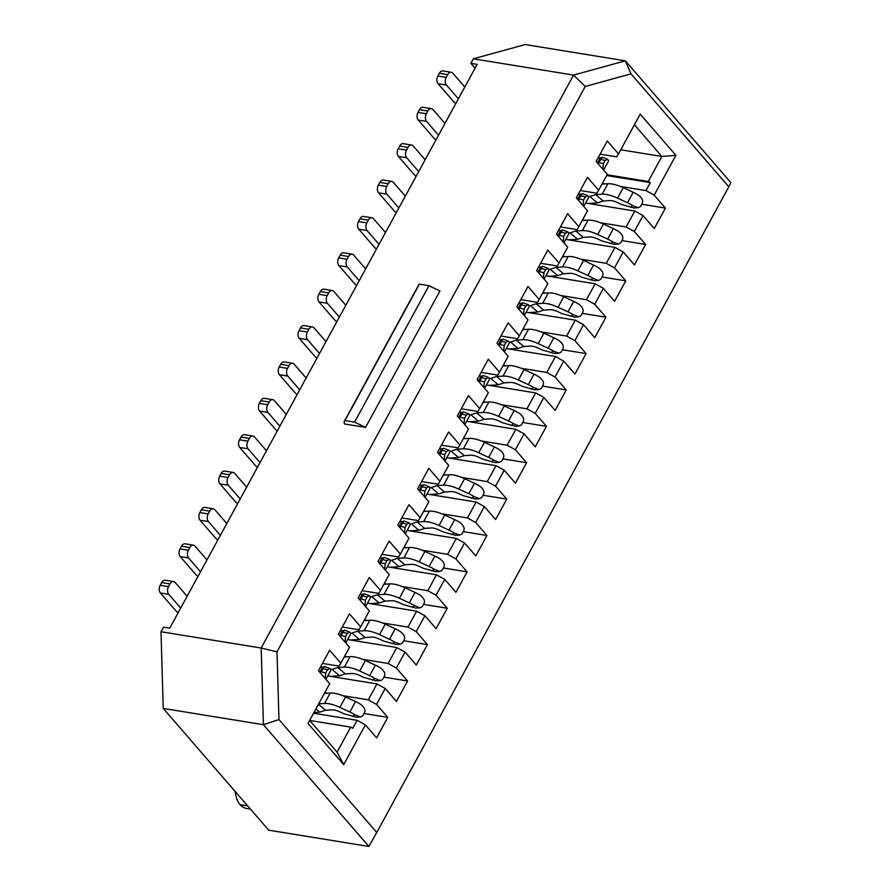 <?xml version="1.0" encoding="UTF-8"?>
<svg xmlns="http://www.w3.org/2000/svg" width="891" height="891" viewBox="0 0 891 891"><rect width="100%" height="100%" fill="white"/><g stroke="black" fill="none" stroke-linecap="round" stroke-linejoin="round"><path stroke-width="1.34" d="M625.371 60.833L631.006 73.875L728.805 186.787L730.82 182.577L625.371 60.833L525.189 44.55L473.366 58.806L573.548 75.089L625.371 60.833M475.07 68.184L470.882 63.35L477.142 64.375L169.736 628.2L163.476 627.186L160.993 631.73L261.174 648.024L573.548 75.089L585.253 86.46L631.006 73.875M470.882 63.35L473.366 58.806M585.621 203.037L634.793 211.033L643.046 215.589L654.272 228.541L665.421 208.082L641.72 204.228M675.901 155.346L661.857 156.46L648.225 181.474L650.285 182.61L645.953 190.574L654.206 195.129L675.901 155.346L640.206 114.137L618.521 153.92L607.294 140.967L596.135 161.427L607.361 174.391L596.914 193.236L580.275 190.529M475.705 522.516L484.381 506.6L476.128 502.045L467.452 517.961L475.705 522.516L486.931 535.469L463.231 531.615M495.541 486.141L504.217 470.225L495.964 465.67L487.288 481.585L495.541 486.141L506.756 499.094L483.056 495.24M515.377 449.766L524.053 433.85L515.8 429.295L507.124 445.199L515.377 449.766L526.592 462.719L502.892 458.865M535.201 413.391L543.878 397.475L535.625 392.909L526.949 408.824L535.201 413.391L546.428 426.344L522.727 422.49M563.713 361.1L555.461 356.534L546.784 372.449L555.037 377.016L563.713 361.1L574.94 374.053L586.089 353.593L574.873 340.64L583.549 324.725L575.296 320.159L566.62 336.074L574.873 340.64M594.709 304.254L603.385 288.35L595.132 283.784L586.456 299.699L594.709 304.254L605.925 317.218L582.224 313.365M614.534 267.879L623.21 251.964L614.957 247.408L606.281 263.324L614.534 267.879L625.76 280.843L602.06 276.99M634.793 211.033L626.117 226.949L634.37 231.504L643.046 215.589M476.128 502.045L426.956 494.048M423.904 510.877L426.577 511.311M441.836 513.795L467.452 517.961M495.964 465.67L446.792 457.673M443.729 474.502L446.402 474.936M461.672 477.42L487.288 481.585M515.8 429.295L466.628 421.298M463.565 438.127L466.238 438.561M481.508 441.045L507.124 445.199M535.625 392.909L486.453 384.923M483.401 401.752L486.074 402.186M501.343 404.659L526.949 408.824M555.461 356.534L506.288 348.548M503.237 365.366L505.91 365.811M521.168 368.284L546.784 372.449M575.296 320.159L526.124 312.162M523.062 328.991L525.735 329.425M541.004 331.909L566.62 336.074M595.132 283.784L545.96 275.787M542.897 292.616L545.57 293.05M560.84 295.534L586.456 299.699M614.957 247.408L565.785 239.412M562.733 256.24L565.406 256.675M580.676 259.158L606.281 263.324M582.569 219.865L585.242 220.3M600.501 222.783L626.117 226.949M650.285 182.61L606.738 175.527M602.394 183.49L605.067 183.925M620.336 186.408L645.953 190.574M598.685 190.306L587.459 177.342L576.31 197.813L587.525 210.766L578.849 226.682L567.634 213.717L556.474 234.188L567.69 247.141L559.013 263.057L547.798 250.104L536.638 270.563L547.865 283.516L539.189 299.432L527.962 286.479L516.802 306.938L528.029 319.891L519.353 335.807L508.126 322.854L496.978 343.313L508.193 356.266L499.517 372.182L488.301 359.229L477.142 379.689L488.357 392.641L479.681 408.557L468.466 395.604L457.306 416.064L468.532 429.017L459.856 444.932L448.63 431.979L437.47 452.439L448.696 465.403L438.249 484.247L421.61 481.541M459.856 444.932L458.085 447.872L441.446 445.166M479.681 408.557L477.921 411.486L461.282 408.791M499.517 372.182L497.757 375.111L481.107 372.405M519.353 335.807L517.582 338.736L500.942 336.03M539.189 299.432L537.418 302.361L520.778 299.654M559.013 263.057L557.254 265.986L540.614 263.279M578.849 226.682L577.09 229.611L560.439 226.904M618.521 153.92L616.75 156.861L600.111 154.154M620.771 149.788L661.857 156.46L634.414 124.773M607.139 174.792L648.225 181.474M665.421 208.082L654.206 195.129M621.896 240.603L645.596 244.457L634.37 231.504M623.21 251.964L634.437 264.928L645.596 244.457M603.385 288.35L614.601 301.303L625.76 280.843M583.549 324.725L594.765 337.678L605.925 317.218M562.388 349.74L586.089 353.593M542.563 386.115L566.264 389.968L555.037 377.016M543.878 397.475L555.104 410.428L566.264 389.968M524.053 433.85L535.268 446.803L546.428 426.344M504.217 470.225L515.432 483.178L526.592 462.719M484.381 506.6L495.608 519.553L506.756 499.094M440.02 481.307L428.794 468.354L417.645 488.814L428.861 501.778L420.184 517.693L418.425 520.622L401.774 517.916M407.12 530.423L456.292 538.42L464.556 542.975L475.772 555.939L486.931 535.469M160.993 631.73L163.242 708.423L263.424 724.706L261.174 648.024L276.99 651.856L278.972 719.56L376.759 832.472L728.805 186.787M585.253 86.46L276.99 651.856M345.017 420.563L354.585 422.111L428.961 285.699L439.942 290.978L365.566 427.39L344.694 423.993A12.786 4.633 28.6 0 1 344.36 421.243A12.786 4.633 28.6 0 1 345.017 420.563L419.383 284.151A12.786 4.633 -151.4 0 0 418.725 284.83L344.36 421.243M376.759 832.472L368.863 846.45L268.681 830.167L163.242 708.423M428.961 285.699L419.383 284.151M354.585 422.111L365.566 427.39M456.292 538.42L447.616 554.336L455.869 558.891L467.096 571.844L455.936 592.315L444.72 579.35L436.044 595.266L447.26 608.23L436.1 628.69L424.884 615.737L416.208 631.652L427.424 644.605L416.275 665.065L405.049 652.112L396.372 668.027L407.599 680.98L396.439 701.44L385.224 688.487L376.537 704.402L387.763 717.355L376.603 737.815L365.388 724.862L343.692 764.645L308.008 723.447L329.692 683.653L318.477 670.7L329.637 650.241L340.852 663.194L349.528 647.278L338.313 634.325L349.461 613.866L360.688 626.818L369.364 610.903L358.149 597.95L369.297 577.491L380.524 590.443L389.2 574.528L377.973 561.575L389.133 541.115L400.349 554.068L409.025 538.153L397.809 525.2L408.969 504.729L420.184 517.693M464.556 542.975L455.869 558.891M368.863 846.45L263.424 724.706L278.972 719.56M447.616 554.336L422.011 550.17M406.741 547.687L404.069 547.252M443.395 567.99L467.096 571.844M387.295 566.799L436.467 574.795L444.72 579.35M436.467 574.795L427.791 590.711L436.044 595.266M427.791 590.711L402.175 586.545M386.906 584.062L384.233 583.627M423.559 604.376L447.26 608.23M367.46 603.174L416.632 611.17L424.884 615.737M416.632 611.17L407.955 627.086L416.208 631.652M407.955 627.086L382.339 622.92M367.07 620.437L364.397 620.002M403.723 640.752L427.424 644.605M347.624 639.549L396.796 647.545L405.049 652.112M396.796 647.545L388.12 663.461L396.372 668.027M388.12 663.461L362.503 659.295M347.245 656.812L344.572 656.377M383.898 677.127L407.599 680.98M327.788 675.935L376.96 683.92L385.224 688.487M376.96 683.92L368.284 699.836L376.537 704.402M368.284 699.836L342.679 695.671M327.409 693.198L324.736 692.764M364.063 713.502L387.763 717.355M313.576 713.223L357.135 720.296L365.388 724.862M357.135 720.296L352.791 728.259L350.731 727.123L337.099 752.127L343.692 764.645M337.099 752.127L309.645 720.429M322.442 663.416L339.092 666.123L340.852 663.194M342.278 627.041L358.917 629.748L360.688 626.818M362.114 590.666L378.753 593.373L380.524 590.443M381.949 554.291L398.589 556.998L400.349 554.068M350.731 727.123L309.656 720.44M235.413 791.754A22.23 14.423 99.2 0 0 236.015 795.986A22.23 14.423 99.2 0 0 240.102 804.684A22.23 14.423 99.2 0 0 246.451 808.427L250.416 809.073M234.968 791.23A13.888 9.01 99.2 0 0 235.001 791.408L236.015 795.986M455.746 103.623A22.23 8.064 28.6 0 1 452.673 100.549L438.071 83.687L446.413 85.046L458.353 98.834M178.089 612.885A22.23 8.064 28.6 0 1 175.004 609.823L160.402 592.961L168.755 594.319L180.695 608.107M197.913 576.51A22.23 8.064 28.6 0 1 194.839 573.436L180.238 556.585L188.591 557.944L200.531 571.721M217.749 540.135A22.23 8.064 28.6 0 1 214.675 537.061L200.074 520.21L208.416 521.569L220.355 535.346M237.585 503.76A22.23 8.064 28.6 0 1 234.5 500.686L219.91 483.835L228.252 485.194L240.191 498.971M257.421 467.385A22.23 8.064 28.6 0 1 254.336 464.311L239.735 447.46L248.088 448.808L260.027 462.596M277.246 431.01A22.23 8.064 28.6 0 1 274.172 427.936L259.571 411.074L267.924 412.433L279.863 426.221M297.082 394.635A22.23 8.064 28.6 0 1 294.008 391.561L279.406 374.699L287.748 376.058L299.688 389.846M316.918 358.249A22.23 8.064 28.6 0 1 313.832 355.186L299.242 338.324L307.584 339.683L319.524 353.471M336.753 321.874A22.23 8.064 28.6 0 1 333.668 318.811L319.067 301.949L327.42 303.308L339.36 317.096M356.578 285.499A22.23 8.064 28.6 0 1 353.504 282.436L338.903 265.574L347.256 266.932L359.196 280.721M376.414 249.124A22.23 8.064 28.6 0 1 373.34 246.05L358.739 229.199L367.081 230.557L379.02 244.334M396.25 212.749A22.23 8.064 28.6 0 1 393.165 209.675L378.575 192.824L386.917 194.182L398.856 207.959M416.086 176.373A22.23 8.064 28.6 0 1 413.001 173.299L398.4 156.448L406.753 157.807L418.692 171.584M435.911 139.998A22.23 8.064 28.6 0 1 432.837 136.924L418.235 120.073L426.589 121.421L438.528 135.209M446.191 77.383L437.849 76.025L439.33 73.296A5.558 3.609 -80.8 0 1 442.927 70.935L451.28 72.294A5.558 3.609 99.2 0 0 447.683 74.655L446.191 77.383A5.558 3.609 99.2 0 0 446.413 85.046M437.849 76.025A5.558 3.609 99.2 0 0 438.071 83.687M464.801 87.006L452.862 73.229A5.558 3.609 99.2 0 0 451.28 72.294M187.143 596.279L175.204 582.491A5.558 3.609 99.2 0 0 173.611 581.556L165.269 580.197A5.558 3.609 99.2 0 0 161.672 582.569L160.18 585.287A5.558 3.609 99.2 0 0 160.402 592.961M173.611 581.556A5.558 3.609 99.2 0 0 170.014 583.917L168.533 586.646A5.558 3.609 99.2 0 0 168.755 594.319M188.369 550.27L180.015 548.912L181.497 546.183A5.558 3.609 -80.8 0 1 185.094 543.822L193.447 545.181A5.558 3.609 99.2 0 0 189.85 547.542L188.369 550.27A5.558 3.609 99.2 0 0 188.591 557.944M180.015 548.912A5.558 3.609 99.2 0 0 180.238 556.585M206.968 559.904L195.029 546.116A5.558 3.609 99.2 0 0 193.447 545.181M208.193 513.895L199.851 512.537L201.333 509.808A5.558 3.609 -80.8 0 1 204.93 507.447L213.283 508.806A5.558 3.609 99.2 0 0 209.686 511.167L208.193 513.895A5.558 3.609 99.2 0 0 208.416 521.569M199.851 512.537A5.558 3.609 99.2 0 0 200.074 520.21M226.804 523.529L214.865 509.741A5.558 3.609 99.2 0 0 213.283 508.806M228.029 477.52L219.676 476.162L221.168 473.433A5.558 3.609 -80.8 0 1 224.766 471.072L233.108 472.43A5.558 3.609 99.2 0 0 229.522 474.792L228.029 477.52A5.558 3.609 99.2 0 0 228.252 485.194M219.676 476.162A5.558 3.609 99.2 0 0 219.91 483.835M246.64 487.154L234.701 473.366A5.558 3.609 99.2 0 0 233.108 472.43M266.476 450.779L254.536 436.991A5.558 3.609 99.2 0 0 252.944 436.055A5.558 3.609 99.2 0 0 249.346 438.417L247.865 441.145A5.558 3.609 99.2 0 0 248.088 448.808M247.865 441.145L239.512 439.786L241.004 437.058A5.558 3.609 -80.8 0 1 244.602 434.697L252.944 436.055M239.512 439.786A5.558 3.609 99.2 0 0 239.735 447.46M286.301 414.393L274.361 400.616A5.558 3.609 99.2 0 0 272.78 399.68A5.558 3.609 99.2 0 0 269.182 402.041L267.701 404.77A5.558 3.609 99.2 0 0 267.924 412.433M267.701 404.77L259.348 403.411L260.829 400.683A5.558 3.609 -80.8 0 1 264.427 398.322L272.78 399.68M259.348 403.411A5.558 3.609 99.2 0 0 259.571 411.074M287.526 368.395L279.184 367.036L280.665 364.308A5.558 3.609 -80.8 0 1 284.262 361.946L292.616 363.294A5.558 3.609 99.2 0 0 289.018 365.666L287.526 368.395A5.558 3.609 99.2 0 0 287.748 376.058M279.184 367.036A5.558 3.609 99.2 0 0 279.406 374.699M306.136 378.018L294.197 364.241A5.558 3.609 99.2 0 0 292.616 363.294M307.362 332.02L299.008 330.661L300.501 327.933A5.558 3.609 -80.8 0 1 304.098 325.571L312.44 326.919A5.558 3.609 99.2 0 0 308.854 329.291L307.362 332.02A5.558 3.609 99.2 0 0 307.584 339.683M299.008 330.661A5.558 3.609 99.2 0 0 299.242 338.324M325.972 341.643L314.033 327.866A5.558 3.609 99.2 0 0 312.44 326.919M345.808 305.268L333.869 291.48A5.558 3.609 99.2 0 0 332.276 290.544A5.558 3.609 99.2 0 0 328.679 292.905L327.197 295.634A5.558 3.609 99.2 0 0 327.42 303.308M327.197 295.634L318.844 294.286L320.337 291.557A5.558 3.609 -80.8 0 1 323.934 289.185L332.276 290.544M318.844 294.286A5.558 3.609 99.2 0 0 319.067 301.949M365.633 268.893L353.694 255.104A5.558 3.609 99.2 0 0 352.112 254.169A5.558 3.609 99.2 0 0 348.515 256.53L347.022 259.259A5.558 3.609 99.2 0 0 347.256 266.932M347.022 259.259L338.68 257.9L340.162 255.171A5.558 3.609 -80.8 0 1 343.759 252.81L352.112 254.169M338.68 257.9A5.558 3.609 99.2 0 0 338.903 265.574M385.469 232.518L373.529 218.729A5.558 3.609 99.2 0 0 371.948 217.794A5.558 3.609 99.2 0 0 368.351 220.155L366.858 222.884A5.558 3.609 99.2 0 0 367.081 230.557M366.858 222.884L358.516 221.525L359.997 218.796A5.558 3.609 -80.8 0 1 363.595 216.435L371.948 217.794M358.516 221.525A5.558 3.609 99.2 0 0 358.739 229.199M405.305 196.143L393.365 182.354A5.558 3.609 99.2 0 0 391.773 181.419A5.558 3.609 99.2 0 0 388.186 183.78L386.694 186.509A5.558 3.609 99.2 0 0 386.917 194.182M386.694 186.509L378.341 185.15L379.833 182.421A5.558 3.609 -80.8 0 1 383.431 180.06L391.773 181.419M378.341 185.15A5.558 3.609 99.2 0 0 378.575 192.824M425.141 159.767L413.201 145.979A5.558 3.609 99.2 0 0 411.609 145.044A5.558 3.609 99.2 0 0 408.011 147.405L406.53 150.134A5.558 3.609 99.2 0 0 406.753 157.807M406.53 150.134L398.177 148.775L399.669 146.046A5.558 3.609 -80.8 0 1 403.267 143.685L411.609 145.044M398.177 148.775A5.558 3.609 99.2 0 0 398.4 156.448M444.965 123.392L433.026 109.604A5.558 3.609 99.2 0 0 431.444 108.669A5.558 3.609 99.2 0 0 427.847 111.03L426.355 113.758A5.558 3.609 99.2 0 0 426.589 121.421M426.355 113.758L418.013 112.4L419.494 109.671A5.558 3.609 -80.8 0 1 423.091 107.31L431.444 108.669M418.013 112.4A5.558 3.609 99.2 0 0 418.235 120.073M588.684 196.599L589.875 196.521L597.382 202.903L588.316 203.471M633.935 207.904L621.729 204.562L617.363 202.535A11.115 4.032 -151.4 0 0 609.678 200.575L603.14 200.998L597.382 202.903M568.848 232.974L570.04 232.896L577.546 239.278L568.48 239.857M614.111 244.279L601.893 240.938L597.527 238.911A11.115 4.032 -151.4 0 0 589.842 236.95L583.315 237.374L577.546 239.278M549.023 269.349L550.215 269.271L557.71 275.653L548.656 276.232M594.275 280.665L582.057 277.313L577.702 275.286A11.115 4.032 -151.4 0 0 570.017 273.337L563.48 273.749L557.71 275.653M529.187 305.724L530.379 305.646L537.874 312.028L528.82 312.607M574.439 317.04L562.221 313.688L557.866 311.672A11.115 4.032 -151.4 0 0 550.181 309.712L543.644 310.124L537.874 312.028M509.351 342.099L510.543 342.033L518.05 348.403L508.984 348.982M554.603 353.415L542.396 350.063L538.03 348.047A11.115 4.032 -151.4 0 0 530.345 346.087L523.819 346.499L518.05 348.403M489.515 378.486L490.707 378.408L498.214 384.778L489.148 385.358M534.778 389.79L522.56 386.438L518.194 384.422A11.115 4.032 -151.4 0 0 510.521 382.462L503.983 382.874L498.214 384.778M469.691 414.861L470.882 414.783L478.378 421.153L469.323 421.733M514.942 426.165L502.724 422.824L498.37 420.797A11.115 4.032 -151.4 0 0 490.685 418.837L484.147 419.249L478.378 421.153M449.855 451.236L451.046 451.158L458.542 457.529L449.487 458.108M495.106 462.54L482.889 459.199L478.534 457.172A11.115 4.032 -151.4 0 0 470.849 455.212L464.311 455.624L458.542 457.529M430.019 487.611L431.211 487.533L438.717 493.915L429.651 494.483M475.271 498.915L463.064 495.574L458.698 493.547A11.115 4.032 -151.4 0 0 451.013 491.587L444.486 492.01L438.717 493.915M410.183 523.986L411.386 523.908L418.881 530.29L409.815 530.858M455.446 535.291L443.228 531.949L438.873 529.922A11.115 4.032 -151.4 0 0 431.188 527.962L424.651 528.385L418.881 530.29M390.358 560.361L391.55 560.283L399.045 566.665L389.991 567.244M435.61 571.666L423.392 568.324L419.037 566.297A11.115 4.032 -151.4 0 0 411.352 564.337L404.815 564.76L399.045 566.665M370.522 596.736L371.714 596.658L379.21 603.04L370.155 603.619M415.774 608.052L403.556 604.699L399.201 602.672A11.115 4.032 -151.4 0 0 391.517 600.723L384.979 601.135L379.21 603.04M350.686 633.111L351.878 633.044L359.385 639.415L350.319 639.994M395.949 644.427L383.731 641.075L379.366 639.059A11.115 4.032 -151.4 0 0 371.681 637.098L365.154 637.51L359.385 639.415M330.862 669.486L332.053 669.419L339.549 675.79L330.483 676.369M376.113 680.802L363.896 677.45L359.541 675.434A11.115 4.032 -151.4 0 0 351.856 673.473L345.318 673.886L339.549 675.79M315.915 708.935L319.713 712.165L313.955 712.533M356.277 717.177L344.06 713.825L339.705 711.809A11.115 4.032 -151.4 0 0 332.02 709.849L325.482 710.261L319.713 712.165M589.875 196.521L595.645 194.617L602.182 194.205L607.885 183.746L602.06 184.114M595.645 194.617L603.14 200.998M570.04 232.896L575.809 230.992L582.346 230.58L588.049 220.122L582.224 220.489M575.809 230.992L583.315 237.374M550.215 269.271L555.984 267.367L562.511 266.955L568.213 256.497L562.388 256.864M555.984 267.367L563.48 273.749M530.379 305.646L536.148 303.753L542.686 303.33L548.388 292.872L542.552 293.25M536.148 303.753L543.644 310.124M510.543 342.033L516.312 340.128L522.85 339.705L528.552 329.247L522.727 329.625M516.312 340.128L523.819 346.499M490.707 378.408L496.476 376.503L503.014 376.08L508.716 365.622L502.892 366.001M496.476 376.503L503.983 382.874M470.882 414.783L476.652 412.878L483.178 412.466L488.881 402.008L483.056 402.376M476.652 412.878L484.147 419.249M451.046 451.158L456.816 449.253L463.353 448.841L469.056 438.383L463.22 438.751M456.816 449.253L464.311 455.624M431.211 487.533L436.98 485.628L443.518 485.216L449.22 474.758L443.395 475.126M436.98 485.628L444.486 492.01M411.386 523.908L417.144 522.003L423.682 521.591L429.384 511.133L423.559 511.501M417.144 522.003L424.651 528.385M391.55 560.283L397.319 558.379L403.846 557.966L409.548 547.508L403.723 547.876M397.319 558.379L404.815 564.76M371.714 596.658L377.483 594.765L384.021 594.342L389.723 583.883L383.887 584.251M377.483 594.765L384.979 601.135M351.878 633.044L357.647 631.14L364.185 630.717L369.888 620.259L364.063 620.637M357.647 631.14L365.154 637.51M332.053 669.419L337.812 667.515L344.349 667.092L350.052 656.634L344.227 657.012M337.812 667.515L345.318 673.886M318.688 703.845L324.513 703.467L330.216 693.009L324.391 693.387M318.455 704.28L325.482 710.261M607.885 183.746A22.23 8.064 28.6 0 1 623.255 187.667L617.552 198.125L627.498 202.736A16.673 6.048 28.6 0 1 632.621 205.531L638.257 207.714L640.506 206.467L642.244 203.282C643.402 200.742 642.099 198.002 638.324 195.073A16.673 6.048 -151.4 0 0 633.2 192.278L623.255 187.667M602.182 194.205A22.23 8.064 28.6 0 1 617.552 198.125M588.049 220.122A22.23 8.064 28.6 0 1 603.419 224.042L597.716 234.5L607.662 239.111A16.673 6.048 28.6 0 1 612.796 241.906L618.421 244.089L620.671 242.842L622.408 239.668C623.566 237.117 622.263 234.378 618.499 231.448A16.673 6.048 -151.4 0 0 613.364 228.653L603.419 224.042M582.346 230.58A22.23 8.064 28.6 0 1 597.716 234.5M568.213 256.497A22.23 8.064 28.6 0 1 583.583 260.417L577.88 270.875L587.826 275.486A16.673 6.048 28.6 0 1 592.961 278.282L598.585 280.465L600.835 279.217L602.572 276.043C603.73 273.492 602.427 270.764 598.663 267.823A16.673 6.048 -151.4 0 0 593.529 265.028L583.583 260.417M562.511 266.955A22.23 8.064 28.6 0 1 577.88 270.875M548.388 292.872A22.23 8.064 28.6 0 1 563.758 296.792L558.056 307.25L568.001 311.861A16.673 6.048 28.6 0 1 573.125 314.657L578.76 316.84L581.01 315.603L582.736 312.418C583.895 309.868 582.591 307.139 578.827 304.199A16.673 6.048 -151.4 0 0 573.704 301.403L563.758 296.792M542.686 303.33A22.23 8.064 28.6 0 1 558.056 307.25M528.552 329.247A22.23 8.064 28.6 0 1 543.922 333.167L538.22 343.625L548.165 348.247A16.673 6.048 28.6 0 1 553.289 351.043L558.924 353.226L561.174 351.978L562.912 348.793C564.07 346.254 562.767 343.514 558.991 340.585A16.673 6.048 -151.4 0 0 553.868 337.789L543.922 333.167M522.85 339.705A22.23 8.064 28.6 0 1 538.22 343.625M508.716 365.622A22.23 8.064 28.6 0 1 524.086 369.542L518.384 380L528.33 384.622A16.673 6.048 28.6 0 1 533.464 387.418L539.088 389.601L541.338 388.353L543.076 385.168C544.234 382.629 542.931 379.889 539.166 376.96A16.673 6.048 -151.4 0 0 534.032 374.164L524.086 369.542M503.014 376.08A22.23 8.064 28.6 0 1 518.384 380M488.881 402.008A22.23 8.064 28.6 0 1 504.25 405.917L498.548 416.375L508.494 420.998A16.673 6.048 28.6 0 1 513.628 423.793L519.253 425.976L521.502 424.729L523.24 421.543C524.398 419.004 523.095 416.264 519.33 413.335A16.673 6.048 -151.4 0 0 514.196 410.539L504.25 405.917M483.178 412.466A22.23 8.064 28.6 0 1 498.548 416.375M469.056 438.383A22.23 8.064 28.6 0 1 484.426 442.292L478.723 452.751L488.669 457.373A16.673 6.048 28.6 0 1 493.792 460.168L499.428 462.351L501.678 461.104L503.404 457.918C504.573 455.379 503.259 452.639 499.495 449.71A16.673 6.048 -151.4 0 0 494.371 446.914L484.426 442.292M463.353 448.841A22.23 8.064 28.6 0 1 478.723 452.751M449.22 474.758A22.23 8.064 28.6 0 1 464.59 478.679L458.887 489.137L468.833 493.748A16.673 6.048 28.6 0 1 473.956 496.543L479.592 498.726L481.842 497.479L483.579 494.293C484.737 491.754 483.434 489.014 479.659 486.085A16.673 6.048 -151.4 0 0 474.535 483.29L464.59 478.679M443.518 485.216A22.23 8.064 28.6 0 1 458.887 489.137M429.384 511.133A22.23 8.064 28.6 0 1 444.754 515.054L439.051 525.512L448.997 530.123A16.673 6.048 28.6 0 1 454.132 532.918L459.756 535.101L462.006 533.854L463.743 530.668C464.902 528.129 463.598 525.389 459.834 522.46A16.673 6.048 -151.4 0 0 454.7 519.665L444.754 515.054M423.682 521.591A22.23 8.064 28.6 0 1 439.051 525.512M409.548 547.508A22.23 8.064 28.6 0 1 424.918 551.429L419.215 561.887L429.161 566.498A16.673 6.048 28.6 0 1 434.296 569.293L439.92 571.476L442.17 570.229L443.907 567.055C445.066 564.504 443.763 561.775 439.998 558.835A16.673 6.048 -151.4 0 0 434.864 556.04L424.918 551.429M403.846 557.966A22.23 8.064 28.6 0 1 419.215 561.887M389.723 583.883A22.23 8.064 28.6 0 1 405.093 587.804L399.391 598.262L409.337 602.873A16.673 6.048 28.6 0 1 414.46 605.668L420.095 607.851L422.345 606.604L424.083 603.43C425.241 600.879 423.927 598.151 420.162 595.21A16.673 6.048 -151.4 0 0 415.039 592.415L405.093 587.804M384.021 594.342A22.23 8.064 28.6 0 1 399.391 598.262M369.888 620.259A22.23 8.064 28.6 0 1 385.257 624.179L379.555 634.637L389.501 639.248A16.673 6.048 28.6 0 1 394.624 642.055L400.259 644.238L402.509 642.99L404.247 639.805C405.405 637.265 404.102 634.526 400.326 631.596A16.673 6.048 -151.4 0 0 395.203 628.79L385.257 624.179M364.185 630.717A22.23 8.064 28.6 0 1 379.555 634.637M350.052 656.634A22.23 8.064 28.6 0 1 365.421 660.554L359.719 671.012L369.665 675.634A16.673 6.048 28.6 0 1 374.799 678.43L380.424 680.613L382.673 679.365L384.411 676.18C385.569 673.641 384.266 670.901 380.502 667.972A16.673 6.048 -151.4 0 0 375.367 665.176L365.421 660.554M344.349 667.092A22.23 8.064 28.6 0 1 359.719 671.012M330.216 693.009A22.23 8.064 28.6 0 1 345.585 696.929L339.883 707.387L349.829 712.009A16.673 6.048 28.6 0 1 354.963 714.805L360.588 716.988L362.837 715.74L364.575 712.555C365.733 710.016 364.43 707.276 360.666 704.347A16.673 6.048 -151.4 0 0 355.531 701.551L345.585 696.929M324.513 703.467A22.23 8.064 28.6 0 1 339.883 707.387M598.106 157.83L600.256 157.83L597.46 162.964M320.437 667.103L322.598 667.103L319.802 672.226M340.273 630.728L342.422 630.728L339.638 635.851M360.109 594.353L362.258 594.353L359.463 599.476M379.934 557.978L382.094 557.978L379.299 563.101M399.769 521.591L401.93 521.603L399.135 526.726M419.605 485.216L421.755 485.227L418.97 490.351M439.441 448.841L441.591 448.841L438.795 453.965M459.266 412.466L461.427 412.466L458.631 417.589M479.102 376.091L481.263 376.091L478.467 381.214M498.938 339.716L501.087 339.716L498.303 344.839M518.774 303.341L520.923 303.341L518.128 308.464M538.598 266.966L540.759 266.966L537.964 272.089M558.434 230.591L560.595 230.591L557.799 235.714M578.27 194.205L580.42 194.216L577.624 199.339M603.608 170.047L608.263 161.516A16.673 6.048 -151.4 0 0 608.531 160.67L607.64 159.211L605.145 160.458L603.419 163.643L598.908 162.552L598.284 163.899M602.839 169.167L603.419 163.643M600.256 157.83L601.971 157.529L598.908 162.552M325.939 679.321L330.594 670.778A16.673 6.048 -151.4 0 0 330.862 669.932L329.982 668.484L327.487 669.731L325.75 672.917L321.25 671.814L320.615 673.173M325.182 678.441L325.75 672.917M322.598 667.103L324.302 666.802L321.25 671.814M345.775 642.946L350.43 634.403A16.673 6.048 -151.4 0 0 350.698 633.557L349.807 632.109L347.323 633.356L345.585 636.542L341.086 635.439L340.451 636.798M345.006 642.066L345.585 636.542M342.422 630.728L344.138 630.416L341.086 635.439M365.611 606.571L370.266 598.028A16.673 6.048 -151.4 0 0 370.533 597.182L369.642 595.734L367.159 596.981L365.421 600.155L360.911 599.064L360.287 600.423M364.842 605.691L365.421 600.155M362.258 594.353L363.974 594.041L360.911 599.064M385.447 570.195L390.102 561.653A16.673 6.048 -151.4 0 0 390.358 560.807L389.478 559.348L386.984 560.606L385.246 563.78L380.747 562.689L380.123 564.048M384.678 569.304L385.246 563.78M382.094 557.978L383.809 557.666L380.747 562.689M405.271 533.82L409.927 525.278A16.673 6.048 -151.4 0 0 410.194 524.431L409.314 522.972L406.819 524.22L405.082 527.405L400.582 526.314L399.948 527.672M404.514 532.929L405.082 527.405M401.93 521.603L403.634 521.291L400.582 526.314M425.107 497.434L429.763 488.903A16.673 6.048 -151.4 0 0 430.03 488.056L429.139 486.597L426.655 487.845L424.918 491.03L420.418 489.939L419.784 491.297M424.339 496.554L424.918 491.03M421.755 485.227L423.47 484.916L420.418 489.939M444.943 461.059L449.599 452.528A16.673 6.048 -151.4 0 0 449.866 451.681L448.975 450.222L446.48 451.47L444.754 454.655L440.243 453.564L439.619 454.911M444.175 460.179L444.754 454.655M441.591 448.841L443.306 448.541L440.243 453.564M464.779 424.684L469.434 416.153A16.673 6.048 -151.4 0 0 469.691 415.295L468.811 413.847L466.316 415.095L464.579 418.28L460.079 417.177L459.455 418.536M464.011 423.804L464.579 418.28M461.427 412.466L463.142 412.165L460.079 417.177M484.604 388.309L489.259 379.778A16.673 6.048 -151.4 0 0 489.527 378.92L488.647 377.472L486.152 378.72L484.414 381.905L479.915 380.802L479.28 382.161M483.846 387.429L484.414 381.905M481.263 376.091L482.967 375.79L479.915 380.802M504.44 351.934L509.095 343.391A16.673 6.048 -151.4 0 0 509.362 342.545L508.471 341.097L505.988 342.344L504.25 345.53L499.751 344.427L499.116 345.786M503.671 351.054L504.25 345.53M501.087 339.716L502.802 339.404L499.751 344.427M524.276 315.559L528.931 307.016A16.673 6.048 -151.4 0 0 529.198 306.17L528.307 304.722L525.813 305.969L524.086 309.155L519.576 308.052L518.952 309.411M523.507 314.679L524.086 309.155M520.923 303.341L522.638 303.029L519.576 308.052M544.111 279.184L548.767 270.641A16.673 6.048 -151.4 0 0 549.023 269.795L548.143 268.347L545.648 269.594L543.911 272.769L539.411 271.677L538.788 273.036M543.343 278.293L543.911 272.769M540.759 266.966L542.474 266.654L539.411 271.677M563.936 242.809L568.592 234.266A16.673 6.048 -151.4 0 0 568.859 233.42L567.979 231.961L565.484 233.219L563.747 236.393L559.247 235.302L558.612 236.661M563.179 241.918L563.747 236.393M560.595 230.591L562.299 230.279L559.247 235.302M583.772 206.434L588.428 197.891A16.673 6.048 -151.4 0 0 588.695 197.045L587.804 195.586L585.32 196.833L583.583 200.018L579.083 198.927L578.448 200.286M583.004 205.543L583.583 200.018M580.42 194.216L582.135 193.904L579.083 198.927M247.676 805.91L240.102 804.684M439.33 73.296L447.683 74.655M160.18 585.287L168.533 586.646M161.672 582.569L170.014 583.917M181.497 546.183L189.85 547.542M201.333 509.808L209.686 511.167M221.168 473.433L229.522 474.792M241.004 437.058L249.346 438.417M260.829 400.683L269.182 402.041M280.665 364.308L289.018 365.666M300.501 327.933L308.854 329.291M320.337 291.557L328.679 292.905M340.162 255.171L348.515 256.53M359.997 218.796L368.351 220.155M379.833 182.421L388.186 183.78M399.669 146.046L408.011 147.405M419.494 109.671L427.847 111.03M633.2 192.278L627.498 202.736M613.364 228.653L607.662 239.111M593.529 265.028L587.826 275.486M573.704 301.403L568.001 311.861M553.868 337.789L548.165 348.247M534.032 374.164L528.33 384.622M514.196 410.539L508.494 420.998M494.371 446.914L488.669 457.373M474.535 483.29L468.833 493.748M454.7 519.665L448.997 530.123M434.864 556.04L429.161 566.498M415.039 592.415L409.337 602.873M395.203 628.79L389.501 639.248M375.367 665.176L369.665 675.634M355.531 701.551L349.829 712.009M630.249 207.213L632.621 205.531M610.413 243.599L612.796 241.906M590.577 279.974L592.961 278.282M570.752 316.35L573.125 314.657M550.916 352.725L553.289 351.043M531.081 389.1L533.464 387.418M511.245 425.475L513.628 423.793M491.42 461.85L493.792 460.168M471.584 498.225L473.956 496.543M451.748 534.6L454.132 532.918M431.912 570.986L434.296 569.293M412.088 607.361L414.46 605.668M392.252 643.736L394.624 642.055M372.416 680.111L374.799 678.43M352.58 716.487L354.963 714.805M600.645 159.366L605.145 160.458M322.988 668.629L327.487 669.731M342.812 632.254L347.323 633.356M362.648 595.879L367.159 596.981M382.484 559.503L386.984 560.606M402.32 523.128L406.819 524.22M422.145 486.753L426.655 487.845M441.981 450.378L446.48 451.47M461.816 414.003L466.316 415.095M481.652 377.628L486.152 378.72M501.477 341.242L505.988 342.344M521.313 304.867L525.813 305.969M541.149 268.492L545.648 269.594M560.985 232.117L565.484 233.219M580.809 195.742L585.32 196.833M602.138 157.217L607.64 159.211M633.579 207.937L638.301 207.714M613.743 244.312L618.465 244.089M593.918 280.687L598.641 280.465M574.082 317.062L578.805 316.84M554.247 353.437L558.969 353.226M534.411 389.824L539.133 389.601M514.586 426.199L519.308 425.976M494.75 462.574L499.472 462.351M474.914 498.949L479.636 498.726M455.078 535.324L459.801 535.101M435.254 571.699L439.976 571.476M415.418 608.074L420.14 607.851M395.582 644.449L400.304 644.226M375.746 680.835L380.468 680.613M355.921 717.21L360.643 716.988M324.469 666.49L329.982 668.484M344.305 630.115L349.807 632.109M364.141 593.74L369.642 595.734M383.976 557.354L389.478 559.348M403.801 520.979L409.314 522.972M423.637 484.604L429.139 486.597M443.473 448.229L448.975 450.222M463.309 411.854L468.811 413.847M483.134 375.479L488.647 377.472M502.97 339.103L508.471 341.097M522.805 302.728L528.307 304.722M542.641 266.342L548.143 268.336M562.466 229.967L567.968 231.961M582.302 193.592L587.804 195.586"/></g></svg>
